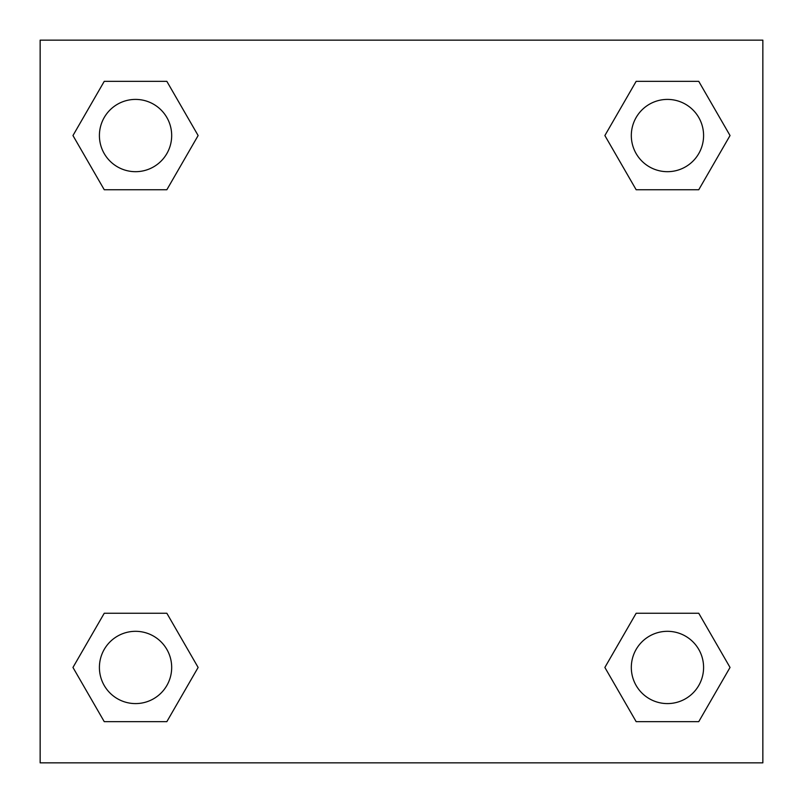 <?xml version="1.0" encoding="UTF-8"?>
<svg xmlns="http://www.w3.org/2000/svg" width="803" height="803" viewBox="0 0 803 803"><rect width="100%" height="100%" fill="white"/><g stroke="black" fill="none" stroke-linecap="round" stroke-linejoin="round"><path stroke-width="1.2" d="M698.751 189.749L636.157 189.749L698.751 189.749L730.037 135.546L698.751 189.749L636.157 189.749L604.87 135.546L636.157 81.344L604.87 135.546M104.249 81.344L166.843 81.344L104.249 81.344L166.843 81.344L198.13 135.546L166.843 189.749L104.249 189.749L166.843 189.749L104.249 189.749L72.963 135.546L104.249 81.344L72.963 135.546M104.249 613.251L166.843 613.251L104.249 613.251L72.963 667.454L104.249 613.251L166.843 613.251L198.13 667.454L166.843 721.656L104.249 721.656L166.843 721.656L104.249 721.656L72.963 667.454M664.001 613.251L636.157 613.251L664.001 613.251L636.157 613.251L604.87 667.454L636.157 613.251L698.751 613.251L636.157 613.251L698.751 613.251L730.037 667.454L698.751 721.656L636.157 721.656L698.751 721.656L636.157 721.656L604.87 667.454M762.85 40.15L40.15 40.15L40.15 762.85L762.85 762.85L762.85 40.15M636.157 81.344L698.751 81.344L636.157 81.344L698.751 81.344L730.037 135.546M703.589 667.454A36.135 36.135 0 0 0 649.386 636.157A36.135 36.135 0 0 0 649.386 698.751A36.135 36.135 0 0 0 703.589 667.454M171.681 667.454A36.135 36.135 0 0 0 117.479 636.157A36.135 36.135 0 0 0 117.479 698.751A36.135 36.135 0 0 0 171.681 667.454M703.589 135.546A36.135 36.135 0 0 0 649.386 104.249A36.135 36.135 0 0 0 649.386 166.843A36.135 36.135 0 0 0 703.589 135.546M171.681 135.546A36.135 36.135 0 0 0 117.479 104.249A36.135 36.135 0 0 0 117.479 166.843A36.135 36.135 0 0 0 171.681 135.546M138.999 613.251L166.843 613.251M664.001 189.749L636.157 189.749M166.843 189.749L138.999 189.749"/></g></svg>
